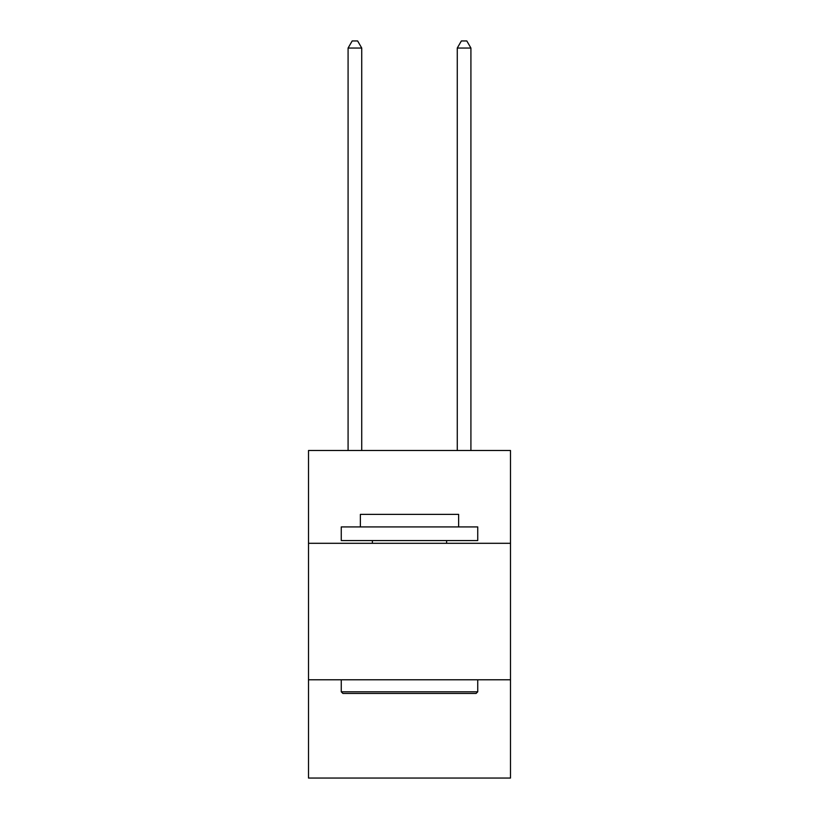 <?xml version="1.0" encoding="UTF-8"?>
<svg xmlns="http://www.w3.org/2000/svg" width="819" height="819" viewBox="0 0 819 819"><rect width="100%" height="100%" fill="white"/><g stroke="black" fill="none" stroke-linecap="round" stroke-linejoin="round"><path stroke-width="1.23" d="M308.507 543.304L510.493 543.304L510.493 450.501L308.507 450.501L308.507 778.05L510.493 778.05L510.493 679.78L308.507 679.78M510.493 679.78L510.493 543.304M342.895 693.437L341.257 691.799L477.743 691.799L476.105 693.437L342.895 693.437M477.743 526.924L477.743 540.571L341.257 540.571L341.257 526.924L477.743 526.924M360.37 526.924L360.37 514.373L458.63 514.373L458.63 526.924M477.743 679.78L477.743 691.799M341.257 679.78L341.257 691.799M446.621 540.571L446.621 543.304M372.379 540.571L372.379 543.304M361.732 450.501L361.732 48.045L348.085 48.045L348.085 450.501M348.085 48.045L352.18 40.95L357.637 40.95L361.732 48.045M470.915 450.501L470.915 48.045L457.268 48.045L457.268 450.501M457.268 48.045L461.363 40.95L466.82 40.95L470.915 48.045"/></g></svg>
